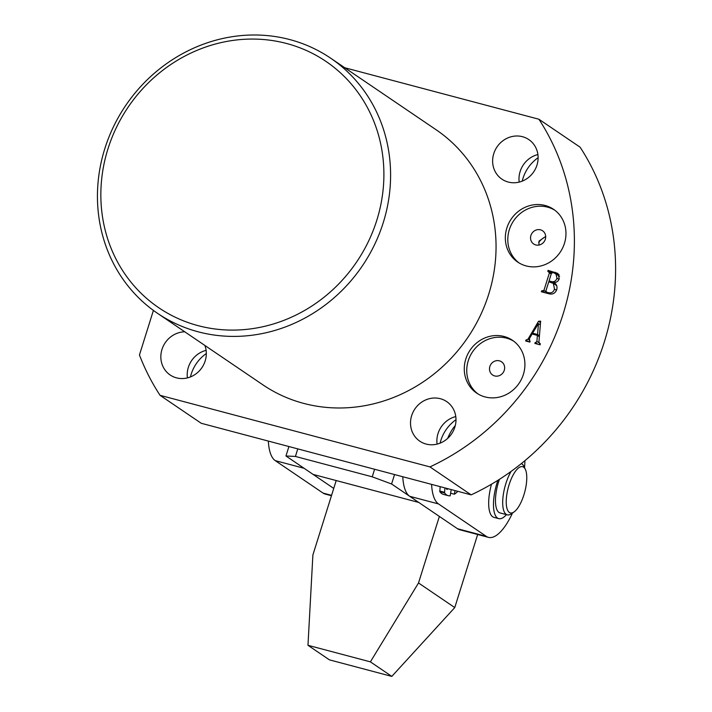 <?xml version="1.0" encoding="UTF-8"?>
<svg xmlns="http://www.w3.org/2000/svg" width="712" height="712" viewBox="0 0 712 712"><rect width="100%" height="100%" fill="white"/><g stroke="black" fill="none" stroke-linecap="round" stroke-linejoin="round"><path stroke-width="1.07" d="M538.913 245.062L539.1 241.021L545.695 236.464M522.207 181.133A37.211 34.505 124.2 0 1 522.955 178.418A37.211 34.505 124.2 0 1 538.112 157.699M519.199 182.094A23.923 22.179 124.2 0 1 520.125 171.539A23.923 22.179 124.2 0 1 537.898 154.549M536.973 165.104A23.923 22.179 124.2 0 1 501.933 179.175A23.923 22.179 124.2 0 1 493.763 153.65A23.923 22.179 124.2 0 1 528.802 139.579A23.923 22.179 124.2 0 1 536.973 165.104M190.424 376.933A37.211 34.505 124.2 0 1 191.172 374.227A37.211 34.505 124.2 0 1 206.329 353.508M187.425 377.903A23.923 22.179 124.2 0 1 188.342 367.348A23.923 22.179 124.2 0 1 206.115 350.357M204.887 345.471A23.923 22.179 124.2 0 1 205.19 360.913A23.923 22.179 124.2 0 1 170.15 374.975A23.923 22.179 124.2 0 1 161.98 349.45A23.923 22.179 124.2 0 1 184.746 331.801M440.096 443.149A37.211 34.505 124.2 0 1 440.844 440.443A37.211 34.505 124.2 0 1 456 419.715M437.088 444.11A23.923 22.179 124.2 0 1 438.013 433.555A23.923 22.179 124.2 0 1 455.787 416.565M454.861 427.12A23.923 22.179 124.2 0 1 419.822 441.191A23.923 22.179 124.2 0 1 411.652 415.666A23.923 22.179 124.2 0 1 446.691 401.595A23.923 22.179 124.2 0 1 454.861 427.12M506.846 228.062A31.898 29.575 -55.8 0 0 517.74 262.096A31.898 29.575 -55.8 0 0 564.456 243.344A31.898 29.575 -55.8 0 0 553.562 209.31A31.898 29.575 -55.8 0 0 506.846 228.062M554.773 210.182A31.898 29.575 -55.8 0 0 509.311 229.745A31.898 29.575 -55.8 0 0 518.995 262.897M530.921 235.467A7.974 7.396 -55.8 0 0 533.644 243.976A7.974 7.396 -55.8 0 0 545.321 239.294A7.974 7.396 -55.8 0 0 542.597 230.786A7.974 7.396 -55.8 0 0 530.921 235.467M465.79 359.07A31.898 29.575 -55.8 0 0 476.684 393.104A31.898 29.575 -55.8 0 0 523.4 374.352A31.898 29.575 -55.8 0 0 512.507 340.318A31.898 29.575 -55.8 0 0 465.79 359.07M513.726 341.19A31.898 29.575 -55.8 0 0 468.256 360.753A31.898 29.575 -55.8 0 0 477.939 393.905M489.865 366.475A7.974 7.396 -55.8 0 0 492.588 374.984A7.974 7.396 -55.8 0 0 504.265 370.302A7.974 7.396 -55.8 0 0 501.542 361.794A7.974 7.396 -55.8 0 0 489.865 366.475M376.808 220.239A148.852 138.012 -55.8 0 0 286.589 43.494A148.852 138.012 -55.8 0 0 107.93 148.933A148.852 138.012 -55.8 0 0 198.159 325.669A148.852 138.012 -55.8 0 0 376.808 220.239M104.78 148.772A154.166 142.943 124.2 0 1 330.599 58.144A154.166 142.943 124.2 0 1 383.261 222.625A154.166 142.943 124.2 0 1 157.441 313.262A154.166 142.943 124.2 0 1 104.78 148.772M157.441 313.262L262.897 384.836A154.166 142.943 -55.8 0 0 488.717 294.207A154.166 142.943 -55.8 0 0 436.055 129.718L330.599 58.144M556.659 289.882C555.075 293.442 552.45 294.724 548.801 293.736L541.36 291.76L541.636 290.87L543.932 290.407L549.45 272.785L547.786 271.272L548.062 270.382L557.852 273.408L559.267 278.659C558.377 281.213 556.615 282.513 553.963 282.557C556.668 284.195 557.576 286.642 556.659 289.882M551.453 273.266L548.578 271.477M153.409 310.414L139.445 354.977A236.571 219.34 -55.8 0 0 160.049 395.329L429.95 466.903A236.571 219.34 -55.8 0 0 538.904 119.233L344.733 67.738M535.593 342.659L536.901 341.368L537.382 335.414L532.095 334.008L529.452 338.529L529.879 342.107L525.634 340.977L525.91 340.087L528.01 339.161L538.539 321.272L540.631 321.148L538.913 342.294L540.346 343.914L540.061 344.813L534.837 343.424L535.593 342.659L537.925 344.243M530.093 341.44L529.319 340.906L530.12 341.342M540.274 344.127L539.536 343.62L540.31 344.038M160.049 395.329L201.247 423.284L471.148 494.867A236.571 219.34 -55.8 0 0 580.102 147.188L538.904 119.233M429.95 466.903L471.148 494.867M543.977 292.454L541.636 290.87M544.903 292.703L542.571 291.119M546.887 293.228L547.216 292.685M546.024 291.831L543.932 290.407M551.221 273.987L549.45 272.785M551.204 273.105L551.355 272.616L548.062 270.382M551.355 272.616L551.8 272.732M556.09 273.871L558.395 274.485L555.102 272.242M558.395 274.485L559.098 274.69M553.527 283.483L555.743 284.035M559.596 276.3L554.141 272.954L552.77 272.589L551.435 273.301L549.05 280.937L552.014 281.721C554.541 281.925 556.197 280.724 556.98 278.107L555.841 273.702M556.748 285.672L553.331 283.358L548.765 281.827L545.908 290.95L546.656 292.205L548.756 292.757C551.622 293.264 553.536 292.009 554.488 289.01L553.331 283.358M548.979 293.78L546.237 292.018L548.738 293.718M550.643 294.038L548.756 292.757M556.49 290.371L554.488 289.01M555.307 283.954L552.014 281.721M558.964 279.451L556.98 278.107M551.382 282.522L549.05 280.937M538.984 342.784L536.901 341.368M539.367 336.749L537.382 335.414M528.242 341.671L525.91 340.087M528.598 341.769L526.266 340.185M528.954 339.802L528.01 339.161M540.515 322.607L538.539 321.272M537.453 344.118L535.121 342.534M539.901 344.768L540.177 344.056M538.352 336.064L539.393 336.34M537.578 334.498L538.477 323.56L532.576 333.172L537.578 334.498L539.447 335.761M540.328 324.814L538.477 323.56M534.917 334.756L532.576 333.172M545.703 236.589A21.262 19.713 -55.8 0 0 538.664 242.329M439.366 516.431L418.514 582.968L370.391 661.857L391.814 676.4L329.398 659.846L307.976 645.303L312.888 554.959L336.206 480.547M477.663 534.507L454.763 607.576L418.514 582.968M391.814 676.4L454.763 607.576M370.391 661.857L307.976 645.303M518.425 507.042A23.923 8.526 104.9 0 0 525.305 469.261A23.923 8.526 104.9 0 0 514.571 472.563A23.923 8.526 104.9 0 0 506.232 501.257A23.923 8.526 104.9 0 0 513.966 512.008A23.923 8.526 104.9 0 0 518.425 507.042M521.317 463.61A26.584 9.47 -75.1 0 1 523.89 466.342L525.305 469.261M499.432 479.327A26.584 9.47 104.9 0 0 500.082 512.952L507.282 514.856A26.584 9.47 -75.1 0 1 502.886 498.222A26.584 9.47 -75.1 0 1 511.1 471.397M513.966 512.008L511.287 513.841A26.584 9.47 -75.1 0 1 507.282 514.856M524.53 467.668A53.16 18.939 104.9 0 0 524.904 460.673M431.588 484.374A53.16 18.939 104.9 0 0 438.521 503.936L486.305 536.367A53.16 18.939 104.9 0 0 488.468 537.364A53.16 18.939 104.9 0 0 512.515 513.005M402.778 476.737A53.16 18.939 104.9 0 0 409.712 496.3L457.496 528.731A53.16 18.939 104.9 0 0 459.658 529.728L488.468 537.364M331.445 495.73L325.224 494.075A53.16 18.939 -75.1 0 1 323.061 493.078L275.268 460.646A53.16 18.939 -75.1 0 1 268.344 441.084M333.741 488.414L304.077 468.282L275.268 460.646M491.494 484.187A30.572 10.894 104.9 0 0 489.544 493.122A30.572 10.894 104.9 0 0 493.968 517.357L498.765 518.63A30.572 10.894 104.9 0 0 506.446 514.634M497.902 480.297A30.572 10.894 104.9 0 0 494.342 494.395A30.572 10.894 104.9 0 0 498.765 518.63M448.026 488.735A3.987 1.424 -75.1 0 1 446.958 489.34A3.987 1.424 -75.1 0 1 446.326 488.281M447.634 438.432A30.572 10.894 -75.1 0 1 455.288 425.589M451.23 489.58L450.171 495.837A42.266 15.059 -75.1 0 1 448.275 495.677A42.266 15.059 -75.1 0 1 444.617 492.935L439.811 491.663L440.167 486.652M448.275 495.677L443.478 494.404A42.266 15.059 -75.1 0 1 439.811 491.663M457.816 491.324A42.266 15.059 -75.1 0 1 454.389 494.226L450.616 493.22M454.389 494.226L455.012 490.586M439.731 491.04L444.537 492.312L444.973 487.925M444.537 492.312L444.617 492.935M394.546 474.548L391.582 483.991L418.772 502.449L313.147 474.432L285.957 455.983L288.912 446.54M297.785 448.889L295.418 456.445L285.957 455.983M391.582 483.991L372.234 476.817L295.418 456.445M372.234 476.817L374.601 469.261M486.305 536.367L457.496 528.731M438.521 503.936L409.712 496.3M323.061 493.078L331.57 495.338"/></g></svg>
